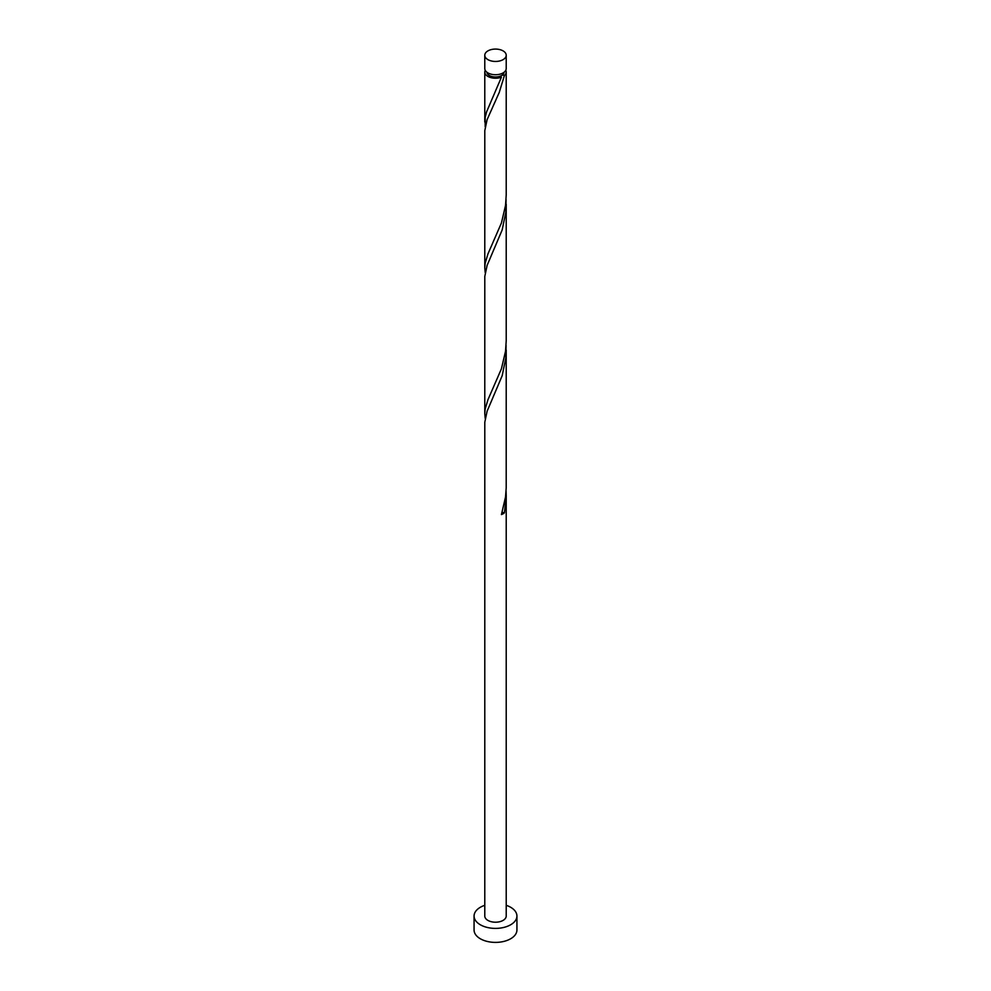 <?xml version="1.0" encoding="UTF-8"?>
<svg xmlns="http://www.w3.org/2000/svg" width="991" height="991" viewBox="0 0 991 991"><rect width="100%" height="100%" fill="white"/><g stroke="black" fill="none" stroke-linecap="round" stroke-linejoin="round"><path stroke-width="1.49" d="M487.919 59.633A10.715 6.181 0 0 0 499.6 60.984A10.715 6.181 0 0 0 506.215 55.261A10.715 6.181 0 0 0 503.081 50.888A10.715 6.181 0 0 0 491.4 49.55A10.715 6.181 0 0 0 484.785 55.261A10.715 6.181 0 0 0 487.919 59.633M506.215 55.261L506.215 68.54A10.715 6.181 180 0 1 499.6 74.263A10.715 6.181 180 0 1 487.919 72.913A10.715 6.181 180 0 1 484.785 68.54L484.785 55.261M504.06 72.256A8.572 4.943 180 0 1 501.557 75.539A8.572 4.943 180 0 1 489.443 75.539A8.572 4.943 180 0 1 486.94 72.256M484.785 905.316A21.43 12.375 0 0 0 474.07 916.031A21.43 12.375 0 0 0 480.35 924.776A21.43 12.375 0 0 0 503.701 927.452A21.43 12.375 0 0 0 516.93 916.031A21.43 12.375 0 0 0 510.65 907.273A21.43 12.375 0 0 0 506.215 905.316M474.07 916.031L474.07 930.016A21.43 12.375 0 0 0 480.35 938.774A21.43 12.375 0 0 0 503.701 941.45A21.43 12.375 0 0 0 516.93 930.016L516.93 916.031M502.028 512.719A2.143 1.239 180 0 1 504.431 512.83L506.215 495.834L506.215 916.031A10.715 6.181 0 0 1 499.6 921.741A10.715 6.181 0 0 1 487.919 920.404A10.715 6.181 0 0 1 484.785 916.031L484.797 422.216L487.114 411.215L502.164 375.762L505.819 357.986L506.079 345.401M506.215 495.834L506.079 491.202M504.431 512.83A10.715 6.181 180 0 1 501.421 514.577L505.534 496.999L506.203 487.82L506.215 350.046M505.782 70.287A10.715 6.181 180 0 1 506.215 72.046L506.215 194.967L505.534 205.422L501.421 222.987L487.919 254.006L485.181 263.222L484.785 267.867L484.797 130.626L487.114 119.626L499.253 92.411L504.431 75.452A2.143 1.239 -0 0 0 501.557 75.539A2.143 1.239 -0 0 0 500.963 76.22A2.143 1.239 -0 0 0 501.421 77.199A10.715 6.181 180 0 1 487.919 76.418A10.715 6.181 180 0 1 484.785 72.046A10.715 6.181 180 0 1 485.218 70.287M501.421 77.199L486.569 111.909L485.181 117.433L485.181 126.712M506.215 72.046A10.715 6.181 180 0 1 504.431 75.452M506.215 204.257L506.215 340.755L505.534 351.21L501.421 368.788L487.919 399.794L485.181 409.023L484.785 413.656L484.797 276.415L487.114 265.415L502.164 229.962L505.819 212.198L506.079 199.612M484.785 267.867L485.181 272.5M484.785 413.656L485.181 418.301M484.785 72.046L484.785 122.066"/></g></svg>
